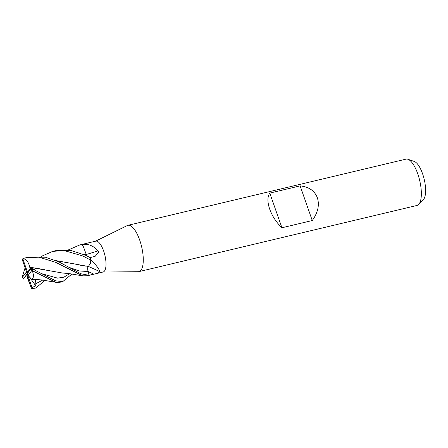 <?xml version="1.0" encoding="UTF-8"?>
<svg xmlns="http://www.w3.org/2000/svg" width="448" height="448" viewBox="0 0 448 448"><rect width="100%" height="100%" fill="white"/><g stroke="black" fill="none" stroke-linecap="round" stroke-linejoin="round"><path stroke-width="0.67" d="M88.637 275.442A15.865 5.583 -103.4 0 0 88.676 275.436L103.124 271.998A15.865 5.583 -103.4 0 0 103.622 250.964A15.865 5.583 -103.4 0 0 95.777 241.13L81.329 244.569A15.865 5.583 -103.4 0 0 81.29 244.574M81.9 244.574A2.145 0.756 76.6 0 1 81.861 244.546L83.574 247.111A12.622 4.441 -103.4 0 0 81.9 244.574A267.075 131.438 172.5 0 0 82.404 244.429L81.816 244.513A15.865 5.583 -103.4 0 0 81.329 244.569L80.102 244.86M82.404 244.429C88.306 243.639 93.52 245.79 98.045 250.874L98.689 252.14L95.183 256.284L90.154 257.611L85.596 255.254L70.678 250.387L55.44 250.729L52.909 251.334M102.906 272.048L138.281 271.706A23.8 8.372 -103.4 0 0 138.947 271.622A23.8 8.372 -103.4 0 0 139.698 240.078A23.8 8.372 -103.4 0 0 127.926 225.322A23.8 8.372 -103.4 0 0 127.294 225.551L95.558 241.181M138.947 271.622L417.026 205.442A23.8 8.372 -103.4 0 0 418.662 204.467A23.8 8.372 -103.4 0 0 417.777 173.891A23.8 8.372 -103.4 0 0 407.904 159.264A23.8 8.372 -103.4 0 0 406.006 159.135L127.926 225.322M312.262 220.539L281.921 227.763C276.394 222.505 272.311 216.294 269.69 209.138C267.316 202.031 267.35 196.689 269.786 193.105L300.126 185.881C308.89 186.799 314.636 190.77 317.363 197.792C319.631 205.033 317.929 212.615 312.262 220.539L300.126 185.881M418.662 204.467L423.343 199.674A20.132 7.084 -103.4 0 0 422.593 173.807A20.132 7.084 -103.4 0 0 414.238 161.437L407.904 159.264M88.435 266.459A268.593 193.48 -141.6 0 1 99.77 271.639C99.081 272.709 97.104 273.549 93.845 274.154L89.057 275.302A15.865 5.583 -103.4 0 1 88.676 275.436A15.865 5.583 -103.4 0 0 89.057 275.302L80.909 273.778L58.531 261.699L45.36 257.208L28.414 257.163L25.598 257.83L39.066 257.18L55.737 262.366L82.712 275.862L87.326 275.755M90.457 263.362A12.622 4.441 -103.4 0 0 90.748 260.249A2.145 0.756 76.6 0 1 90.742 260.165L90.457 263.362L88.368 266.47L56.235 260.663M90.748 260.249A267.075 192.382 -141.6 0 1 91.235 260.456L90.731 260.053A15.865 5.583 -103.4 0 0 90.154 257.611A15.865 5.583 -103.4 0 1 90.742 260.098L90.742 260.165M91.235 260.456C96.174 265.009 99.019 268.738 99.77 271.639M86.246 254.486A268.593 132.188 172.5 0 0 98.045 250.874M281.921 227.763L269.786 193.105M68.174 249.995L79.856 244.916L81.833 244.513A15.865 5.583 -103.4 0 0 81.329 244.569M23.638 258.384L22.579 259.28L22.4 260.047L27.21 273.756L27.513 272.233L23.027 259.414L23.638 258.384L25.598 257.83M41.115 256.458L52.724 251.373L64.148 250.555L82.729 255.937L90.742 260.098M44.974 280.409L35.762 288.03L32.805 288.254L32.015 287.442L35.812 285.919L35.034 284.172L35.577 279.776L32.043 279.793L28.118 275.425L31.825 270.458L55.731 282.285L60.071 282.246L62.782 281.596L55.658 280.84L31.259 268.352L27.21 273.756L26.303 272.087L22.602 277.054L22.456 276.31L25.105 267.753M22.529 276.987L23.218 279.143L27.154 274.036M32.301 279.087L33.768 276.36L32.514 271.068M32.043 279.793L32.362 279.154L41.882 279.966L55.731 282.285M88.39 266.442C87.556 267.109 87.45 268.8 88.066 271.516L89.062 275.302M56.263 260.674L75.04 264.012M80.461 265.216L85.882 266.146M22.602 277.054A15.07 5.303 -103.4 0 0 23.246 279.076A15.07 5.303 -103.4 0 0 23.257 279.098L27.21 273.756L26.908 275.279L27.546 278.18L31.69 288.971M26.908 275.279L31.578 288.786L35.762 288.03M83.171 254.201L86.246 254.548M83.574 247.111L86.257 254.514M86.654 255.752L86.251 254.526L83.182 254.201M34.737 269.853L34.877 269.136L32.698 268.806M31.03 268.598L30.302 268.514L29.747 267.193L44.481 269.601M47.936 270.446L48.518 270.586M29.708 267.254L62.574 273.034L68.835 273.538L82.712 275.862M72.005 273.952L62.782 281.596M29.764 267.176C28.532 262.024 26.242 259.134 22.887 258.502M34.171 269.562L34.877 269.136M30.302 268.514L27.513 272.233M26.18 270.822L26.303 272.087M32.015 287.442L27.21 273.756L28.118 275.425M35.812 285.914L29.411 276.864M69.188 267.4L79.43 270.978L88.066 271.516A267.35 192.578 -141.6 0 1 93.845 274.154M31.825 270.458A15.07 5.303 -103.4 0 0 31.175 268.436A15.07 5.303 -103.4 0 0 31.164 268.414M33.051 271.051A15.865 5.583 -103.4 0 0 32.318 268.615M35.034 284.172L42.683 280.067M42.258 273.851L57.641 278.141L63.913 277.161L69.782 273.65M23.027 259.414A15.07 5.303 -103.4 0 0 22.4 260.047M31.399 288.098A15.07 5.303 -103.4 0 0 32.026 287.465M32.032 288.865A15.865 5.583 -103.4 0 0 32.805 288.254M88.676 275.436L87.203 275.783"/></g></svg>
